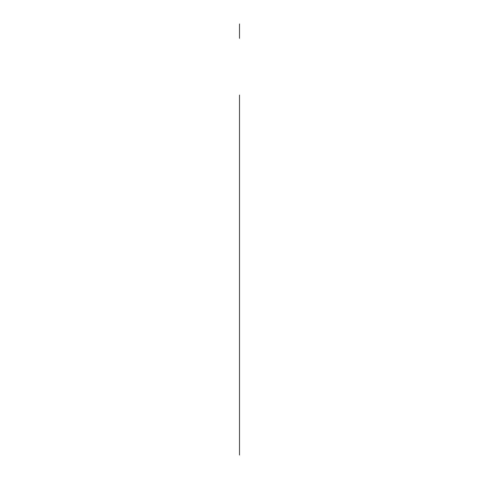 <?xml version="1.0" encoding="UTF-8"?>
<svg xmlns="http://www.w3.org/2000/svg" width="479" height="479" viewBox="0 0 479 479"><rect width="100%" height="100%" fill="white"/><g stroke="black" fill="none" stroke-linecap="round" stroke-linejoin="round"><path stroke-width="0.36" stroke-dasharray="2.4 1.8" d=""/><path stroke-width="0.72" d="M239.5 455.05L239.5 95.058L239.5 455.05M239.5 23.95L239.5 38.35L239.5 23.95"/></g></svg>
